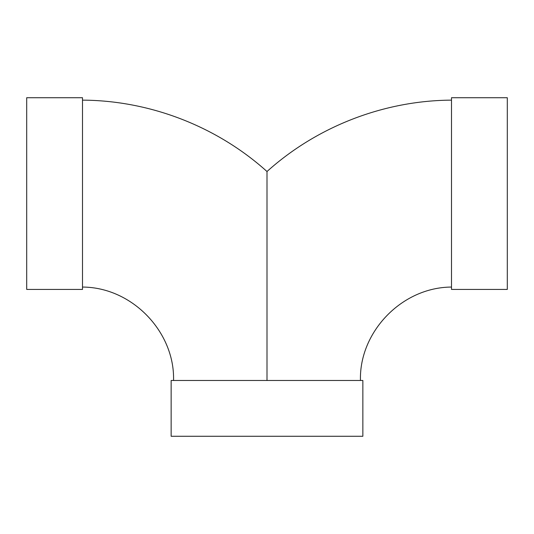 <?xml version="1.0" encoding="UTF-8"?>
<svg xmlns="http://www.w3.org/2000/svg" width="534" height="534" viewBox="0 0 534 534"><rect width="100%" height="100%" fill="white"/><g stroke="black" fill="none" stroke-linecap="round" stroke-linejoin="round"><path stroke-width="0.8" d="M267 380.475L267 171.514C317.136 126.384 384.039 100.499 451.497 100.138M26.7 97.722L26.7 289.428L82.503 289.428L82.503 97.722L26.7 97.722M451.497 97.722L451.497 289.428L507.3 289.428L507.3 97.722L451.497 97.722M362.853 380.475L171.147 380.475L171.147 436.278L362.853 436.278L362.853 380.475M173.55 380.475C174.918 332.195 132.345 287.272 82.503 287.058M82.503 100.138C149.961 100.499 216.864 126.384 267 171.514M360.45 380.475C359.082 332.195 401.655 287.272 451.497 287.058"/></g></svg>
